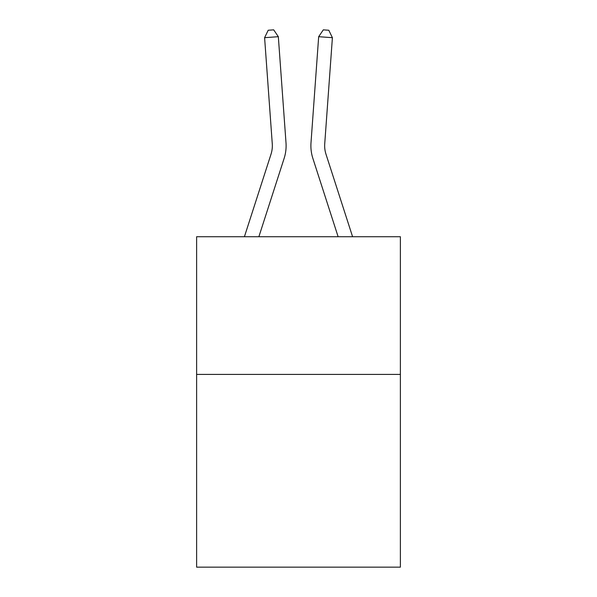 <?xml version="1.0" encoding="UTF-8"?>
<svg xmlns="http://www.w3.org/2000/svg" width="597" height="597" viewBox="0 0 597 597"><rect width="100%" height="100%" fill="white"/><g stroke="black" fill="none" stroke-linecap="round" stroke-linejoin="round"><path stroke-width="0.9" d="M400.378 374.401L400.378 567.15L196.622 567.15L196.622 236.725L400.378 236.725L400.378 374.401L196.622 374.401M286 142.773L278.329 36.693L286 142.773A41.305 41.305 0 0 1 284.12 158.421L258.874 236.725M352.588 236.725L325.984 154.198A27.537 27.537 0 0 1 324.731 143.765L332.402 37.686L318.671 36.693L311 142.773A41.305 41.305 0 0 0 312.88 158.421L338.126 236.725M325.984 154.198A27.537 27.537 0 0 1 324.731 143.765A27.537 27.537 0 0 0 325.984 154.198A27.537 27.537 0 0 1 324.731 143.765A27.537 27.537 0 0 0 325.984 154.198A27.537 27.537 0 0 1 324.731 143.765A27.537 27.537 0 0 0 325.984 154.198A27.537 27.537 0 0 1 324.731 143.765A27.537 27.537 0 0 0 325.984 154.198A27.537 27.537 0 0 1 324.731 143.765A27.537 27.537 0 0 0 325.984 154.198A27.537 27.537 0 0 1 324.731 143.765A27.537 27.537 0 0 0 325.984 154.198A27.537 27.537 0 0 1 324.731 143.765A27.537 27.537 0 0 0 325.984 154.198A27.537 27.537 0 0 1 324.731 143.765A27.537 27.537 0 0 0 325.984 154.198A27.537 27.537 0 0 1 324.731 143.765A27.537 27.537 0 0 0 325.984 154.198A27.537 27.537 0 0 1 324.731 143.765A27.537 27.537 0 0 0 325.984 154.198A27.537 27.537 0 0 1 324.731 143.765A27.537 27.537 0 0 0 325.984 154.198A27.537 27.537 0 0 1 324.731 143.765A27.537 27.537 0 0 0 325.984 154.198A27.537 27.537 0 0 1 324.731 143.765A27.537 27.537 0 0 0 325.984 154.198A27.537 27.537 0 0 1 324.731 143.765A27.537 27.537 0 0 0 325.984 154.198A27.537 27.537 0 0 1 324.731 143.765A27.537 27.537 0 0 0 325.984 154.198A27.537 27.537 0 0 1 324.731 143.765A27.537 27.537 0 0 0 325.984 154.198A27.537 27.537 0 0 1 324.731 143.765A27.537 27.537 0 0 0 325.984 154.198A27.537 27.537 0 0 1 324.731 143.765M332.402 37.686L328.798 30.246L323.305 29.85L318.671 36.693L311 142.773M244.412 236.725L271.016 154.198A27.537 27.537 0 0 0 272.269 143.765L264.598 37.686L268.202 30.246L273.695 29.85L278.329 36.693L264.598 37.686M271.016 154.198A27.537 27.537 0 0 0 272.269 143.765A27.537 27.537 0 0 1 271.016 154.198A27.537 27.537 0 0 0 272.269 143.765A27.537 27.537 0 0 1 271.016 154.198A27.537 27.537 0 0 0 272.269 143.765A27.537 27.537 0 0 1 271.016 154.198A27.537 27.537 0 0 0 272.269 143.765A27.537 27.537 0 0 1 271.016 154.198A27.537 27.537 0 0 0 272.269 143.765A27.537 27.537 0 0 1 271.016 154.198A27.537 27.537 0 0 0 272.269 143.765A27.537 27.537 0 0 1 271.016 154.198A27.537 27.537 0 0 0 272.269 143.765A27.537 27.537 0 0 1 271.016 154.198A27.537 27.537 0 0 0 272.269 143.765A27.537 27.537 0 0 1 271.016 154.198A27.537 27.537 0 0 0 272.269 143.765A27.537 27.537 0 0 1 271.016 154.198A27.537 27.537 0 0 0 272.269 143.765A27.537 27.537 0 0 1 271.016 154.198A27.537 27.537 0 0 0 272.269 143.765A27.537 27.537 0 0 1 271.016 154.198A27.537 27.537 0 0 0 272.269 143.765A27.537 27.537 0 0 1 271.016 154.198"/></g></svg>
